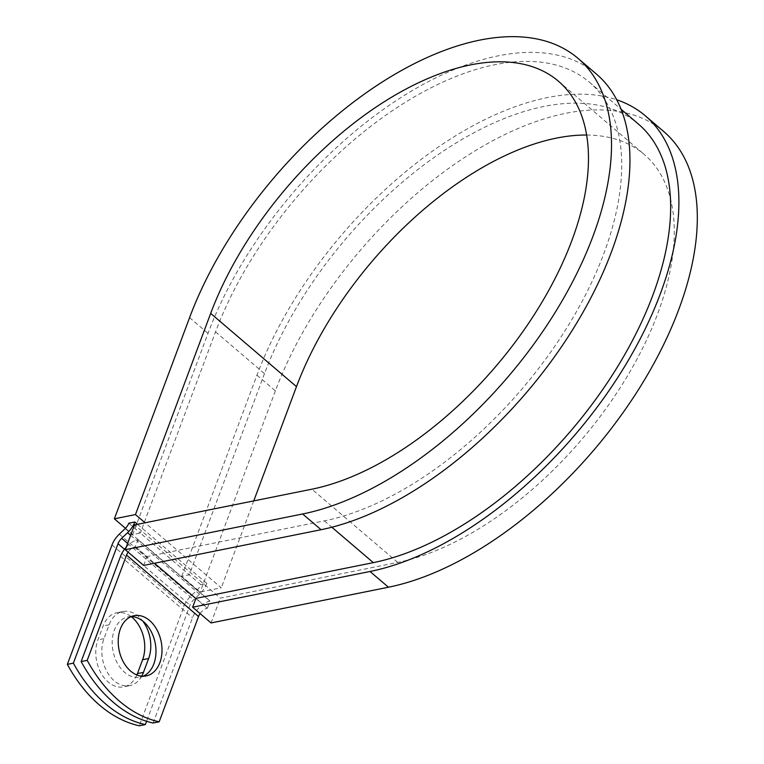 <?xml version="1.0" encoding="UTF-8"?>
<svg xmlns="http://www.w3.org/2000/svg" width="764" height="764" viewBox="0 0 764 764"><rect width="100%" height="100%" fill="white"/><g stroke="black" fill="none" stroke-linecap="round" stroke-linejoin="round"><path stroke-width="0.57" stroke-dasharray="3.82 2.86" d="M136.88 674.956A30.722 21.468 -101.4 0 1 123.739 686.855A30.722 21.468 -101.4 0 1 108.211 682.051A30.722 21.468 -101.4 0 1 97.926 639.879L103.111 626.012A30.722 21.468 -101.4 0 1 116.796 612.747A30.722 21.468 -101.4 0 1 131.15 616.605M141.722 676.15A30.722 21.468 -101.4 0 1 129.765 685.642A30.722 21.468 -101.4 0 1 114.247 680.839A30.722 21.468 -101.4 0 1 103.952 638.666L109.137 624.79A30.722 21.468 -101.4 0 1 122.832 611.534A30.722 21.468 -101.4 0 1 142.782 621.084M131.102 616.605A30.722 21.468 78.6 0 0 128.018 616.901A30.722 21.468 78.6 0 0 112.26 640.27A30.722 21.468 78.6 0 0 124.627 672.33A30.722 21.468 78.6 0 0 140.146 677.133A30.722 21.468 78.6 0 0 143.107 676.216M153.144 723.021L192.509 617.742A17.2 9.187 130.5 0 1 209.861 601.153L207.464 608.182L195.947 598.355M200.111 613.587A8.595 4.594 130.5 0 1 207.216 608.23L207.464 608.182M128.132 552.143A8.595 4.594 130.5 0 1 135.238 546.795L138.131 539.661L210.11 601.096M126.184 547.253A17.2 9.187 130.5 0 1 137.883 539.709L138.131 539.661M137.539 524.305L206.815 583.429L200.779 584.641A8.595 4.594 130.5 0 1 197.141 590.009L191.267 595.634A17.2 9.187 -49.5 0 0 183.99 606.358L139.325 725.8M206.815 583.429A17.2 9.187 130.5 0 1 199.538 594.163L193.655 599.778A8.595 4.594 -49.5 0 0 190.016 605.145L146.593 721.283M128.81 523.206L140.318 533.033L215.543 331.853A276.835 147.901 130.5 0 1 394.272 109.424A276.835 147.901 130.5 0 1 589.388 82.206A276.835 147.901 130.5 0 1 570.078 322.551A276.835 147.901 130.5 0 1 324.385 520.857L147.003 556.574L135.486 546.747M215.543 331.853L264.487 373.634A276.835 147.901 130.5 0 1 443.216 151.205A276.835 147.901 130.5 0 1 638.332 123.988M264.487 373.634L189.262 574.814L181.727 576.333L200.158 592.062L221.254 587.812L145.084 522.786M200.779 584.641L140.318 533.033L132.783 534.552L208.009 333.371A287.579 153.65 130.5 0 1 393.67 102.309A287.579 153.65 130.5 0 1 596.369 74.032M586.609 135.027A257.487 137.568 130.5 0 1 644.205 154.423A257.487 137.568 130.5 0 1 626.241 377.979A257.487 137.568 130.5 0 1 397.71 562.419L220.328 598.145L134.54 524.906M181.727 576.333L256.952 375.153A287.579 153.65 130.5 0 1 616.701 99.769M256.952 375.153L275.374 390.882A287.579 153.65 130.5 0 1 461.045 159.81A287.579 153.65 130.5 0 1 663.735 131.542M143.689 565.427L147.003 556.574M125.449 528.287L132.783 534.552M253.753 500.897L221.254 587.812M275.374 390.882L200.158 592.062M211.065 622.937L220.328 598.145M103.952 638.666L97.926 639.879M137.883 539.709L209.861 601.153M112.012 544.923L183.99 606.358M124.522 549.249L190.016 605.145M120.531 556.307L192.509 617.742M127.617 543.414L193.655 599.778M130.634 535.344L199.538 594.163M135.238 546.795L154.509 563.249M195.87 598.556L207.216 608.23M324.385 520.857L331.853 527.236M125.162 528.573L197.141 590.009M119.289 534.189L191.267 595.634M109.137 624.79L103.111 626.012M397.71 562.419L311.913 489.189M189.577 317.643L208.009 333.371M140.146 677.133L146.182 675.92M589.388 82.206L621.036 109.223M128.018 616.901L134.053 615.688M129.765 685.642L123.739 686.855M122.832 611.534L116.796 612.747M558.408 81.194L644.205 154.423"/><path stroke-width="1.15" d="M130.654 671.117A30.722 21.468 78.6 0 0 146.182 675.92A30.722 21.468 78.6 0 0 161.939 652.561A30.722 21.468 78.6 0 0 149.582 620.492A30.722 21.468 78.6 0 0 134.053 615.688A30.722 21.468 78.6 0 0 118.286 639.057A30.722 21.468 78.6 0 0 130.654 671.117M143.107 676.216A30.722 21.468 78.6 0 0 155.99 651.625A30.722 21.468 78.6 0 0 143.546 621.705A30.722 21.468 78.6 0 0 131.102 616.605M126.184 547.253A17.2 9.187 130.5 0 0 120.531 556.307L81.165 661.576A134.34 93.876 -101.4 0 0 153.144 723.021L159.179 721.808L198.535 616.529A8.595 4.594 130.5 0 1 200.111 613.587M81.165 661.576L87.201 660.363L126.557 555.094A8.595 4.594 130.5 0 1 128.132 552.143M131.15 616.605A30.722 21.468 -101.4 0 1 142.61 659.724L137.424 673.6A30.722 21.468 -101.4 0 1 136.88 674.956M118.038 543.71A8.595 4.594 -49.5 0 1 121.677 538.343L127.559 532.718A17.2 9.187 130.5 0 0 134.836 521.993L128.81 523.206A8.595 4.594 130.5 0 1 125.162 528.573L119.289 534.189A17.2 9.187 -49.5 0 0 112.012 544.923L67.356 664.365A134.34 93.876 78.6 0 0 139.325 725.8L145.361 724.587A134.34 93.876 78.6 0 1 73.382 663.152L118.038 543.71L124.522 549.249M142.782 621.084A30.722 21.468 -101.4 0 1 148.646 658.511L143.46 672.387A30.722 21.468 -101.4 0 1 141.722 676.15M146.593 721.283L145.361 724.587M87.201 660.363A134.34 93.876 78.6 0 0 159.179 721.808M67.356 664.365L73.382 663.152M134.836 521.993L137.539 524.305M621.036 109.223L638.332 123.988A276.835 147.901 130.5 0 1 619.021 364.332A276.835 147.901 130.5 0 1 373.329 562.638L195.947 598.355L192.633 607.208L211.065 622.937L388.446 587.22A287.579 153.65 130.5 0 0 643.68 381.217A287.579 153.65 130.5 0 0 663.735 131.542L645.313 115.813A287.579 153.65 130.5 0 1 625.258 365.488A287.579 153.65 130.5 0 1 370.015 571.491L192.633 607.208M302.649 513.981L125.267 549.698L143.689 565.427L321.071 529.71A287.579 153.65 130.5 0 0 576.314 323.707A287.579 153.65 130.5 0 0 596.369 74.032L577.937 58.303A287.579 153.65 130.5 0 1 557.882 307.978A287.579 153.65 130.5 0 1 302.649 513.981L321.071 529.71M586.609 135.027A257.487 137.568 130.5 0 0 296.48 386.632L210.683 313.393A257.487 137.568 130.5 0 1 376.919 106.511A257.487 137.568 130.5 0 1 558.408 81.194A257.487 137.568 130.5 0 1 540.444 304.74A257.487 137.568 130.5 0 1 311.913 489.189L134.54 524.906L125.267 549.698M210.683 313.393L135.457 514.573L114.361 518.823L189.577 317.643A287.579 153.65 130.5 0 1 375.248 86.58A287.579 153.65 130.5 0 1 577.937 58.303M616.701 99.769A287.579 153.65 130.5 0 1 645.313 115.813M114.361 518.823L125.449 528.287M145.084 522.786L135.457 514.573M296.48 386.632L253.753 500.897M126.557 555.094L198.535 616.529M121.677 538.343L127.617 543.414M127.559 532.718L130.634 535.344M154.509 563.249L195.87 598.556M331.853 527.236L373.329 562.638M148.646 658.511L142.61 659.724M143.46 672.387L137.424 673.6M370.015 571.491L388.446 587.22"/></g></svg>
